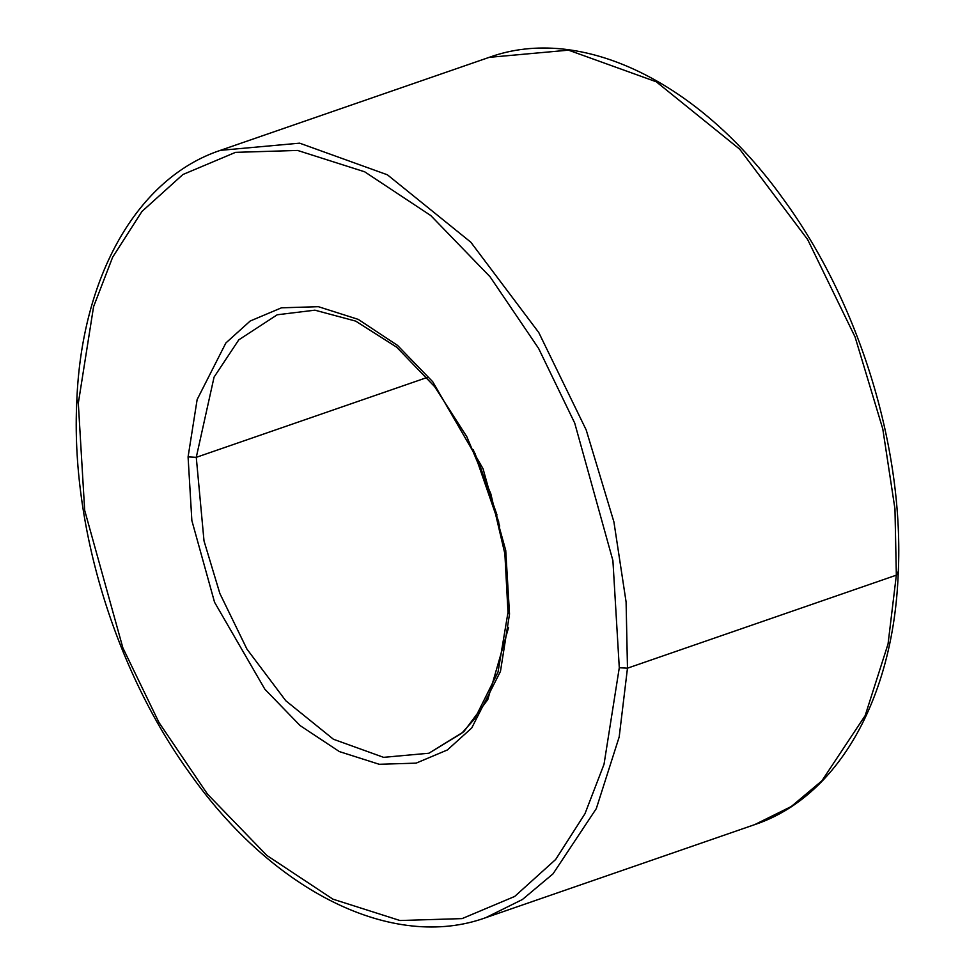 <?xml version="1.0" encoding="UTF-8"?>
<svg xmlns="http://www.w3.org/2000/svg" width="975" height="975" viewBox="0 0 975 975"><rect width="100%" height="100%" fill="white"/><g stroke="black" fill="none" stroke-linecap="round" stroke-linejoin="round"><path stroke-width="1.46" d="M277.229 314.779L238.802 339.824L214.073 377.093L196.267 457.336L214.073 377.093L238.802 339.824L277.229 314.779L314.901 310.172L355.668 321.104L396.642 347.161L434.655 386.661L466.842 436.763L490.827 493.85L504.879 553.824L507.999 612.337L498.018 672.068L474.764 718.733L461.833 733.151L428.903 753.236L383.589 757.343L333.45 739.269L285.785 700.745L246.943 649.118L219.85 593.458L204.007 540.893L196.267 457.336L188.077 456.897L191.856 520.553L214.561 602.27L264.834 689.179L300.093 725.583L339.361 751.579L379.214 764.278L416.106 763.145L447.367 749.97L471.717 728.008L500.455 671.434L509.523 614.067L507.999 612.337L509.523 614.067L500.455 671.434L471.717 728.008L447.367 749.97L416.106 763.145L379.214 764.278L339.361 751.579L300.093 725.583L264.834 689.179L214.561 602.27L191.856 520.553L188.077 456.897L197.145 399.531L225.883 342.956L250.222 320.994L281.483 307.82L318.386 306.686L358.239 319.386L397.508 345.382L432.754 381.786L483.039 468.695L505.732 550.412L509.523 614.067L505.732 550.412L483.039 468.695L432.754 381.786L397.508 345.382L358.239 319.386L318.386 306.686L281.483 307.82L250.222 320.994L225.883 342.956L197.145 399.531L188.077 456.897L196.267 457.336L427.148 377.471L196.267 457.336L204.007 540.893L219.85 593.458L246.943 649.118L285.785 700.745L333.45 739.269L383.589 757.343L428.903 753.236L463.832 731.677L487.78 699.587L508.621 627.364M896.683 571.777L898.219 573.495L896.342 575.165L888.054 643.939L865.178 715.589L821.913 780.804L791.298 806.496L754.65 824.643L791.298 806.496L821.913 780.804L865.178 715.589L888.054 643.939L896.342 575.165L627.473 668.18L619.283 667.741L604.025 764.278L584.976 813.723L555.665 859.487L514.69 896.452L462.077 918.608L399.994 920.522L332.914 899.157L266.821 855.416L207.504 794.138L158.986 722.524L122.887 647.888L84.679 510.352L78.317 403.223L76.781 401.505L78.463 399.908M498.81 522.186L474.959 453.241M473.265 449.633L499.712 526.073L473.265 449.633M485.794 917.658L522.429 899.498L553.044 873.819L596.31 808.604L619.186 736.954L627.473 668.18L619.186 736.954L596.31 808.604L553.044 873.819L522.429 899.498L485.794 917.658L754.65 824.643C837.939 796.928 893.575 698.234 898.219 573.495L896.342 575.165L894.965 508.962L882.789 428.939L855.063 336.948L807.653 239.558L739.684 149.187L656.273 81.79L568.51 50.164L489.206 57.342L568.51 50.164L656.273 81.79L739.684 149.187L807.653 239.558L855.063 336.948L882.789 428.939L894.965 508.962L896.342 575.165L627.473 668.18L626.096 601.977L613.921 521.954L586.194 429.951L538.785 332.56L470.815 242.202L387.404 174.805L299.642 143.167L220.35 150.357L299.642 143.167L387.404 174.805L470.815 242.202L538.785 332.56L586.194 429.951L613.921 521.954L626.096 601.977L627.473 668.18L619.283 667.741L612.909 560.613L574.714 423.077L538.614 348.441L490.096 276.827L430.767 215.548L364.674 171.807L297.607 150.442L235.523 152.356L182.91 174.513L141.936 211.478L112.625 257.242L93.576 306.686L78.317 403.223L84.679 510.352L122.887 647.888L158.986 722.524L207.504 794.138L266.821 855.416L332.914 899.157L399.994 920.522L462.077 918.608L514.69 896.452L555.665 859.487L584.976 813.723L604.025 764.278L619.283 667.741L612.909 560.613L574.714 423.077L538.614 348.441L490.096 276.827L430.767 215.548L364.674 171.807L297.607 150.442L235.523 152.356L182.91 174.513L141.936 211.478L112.625 257.242L93.576 306.686L78.317 403.223L76.781 401.505C70.675 524.562 114.684 669.496 189.589 772.992C273.134 891.772 393.169 951.344 485.794 917.658M477.994 460.005L497.006 514.995M76.781 401.505C81.425 276.766 137.061 178.072 220.35 150.357L489.206 57.342C580.954 24.009 699.672 82.058 783.083 198.766C859.353 302.494 904.41 449.146 898.219 573.495"/></g></svg>
